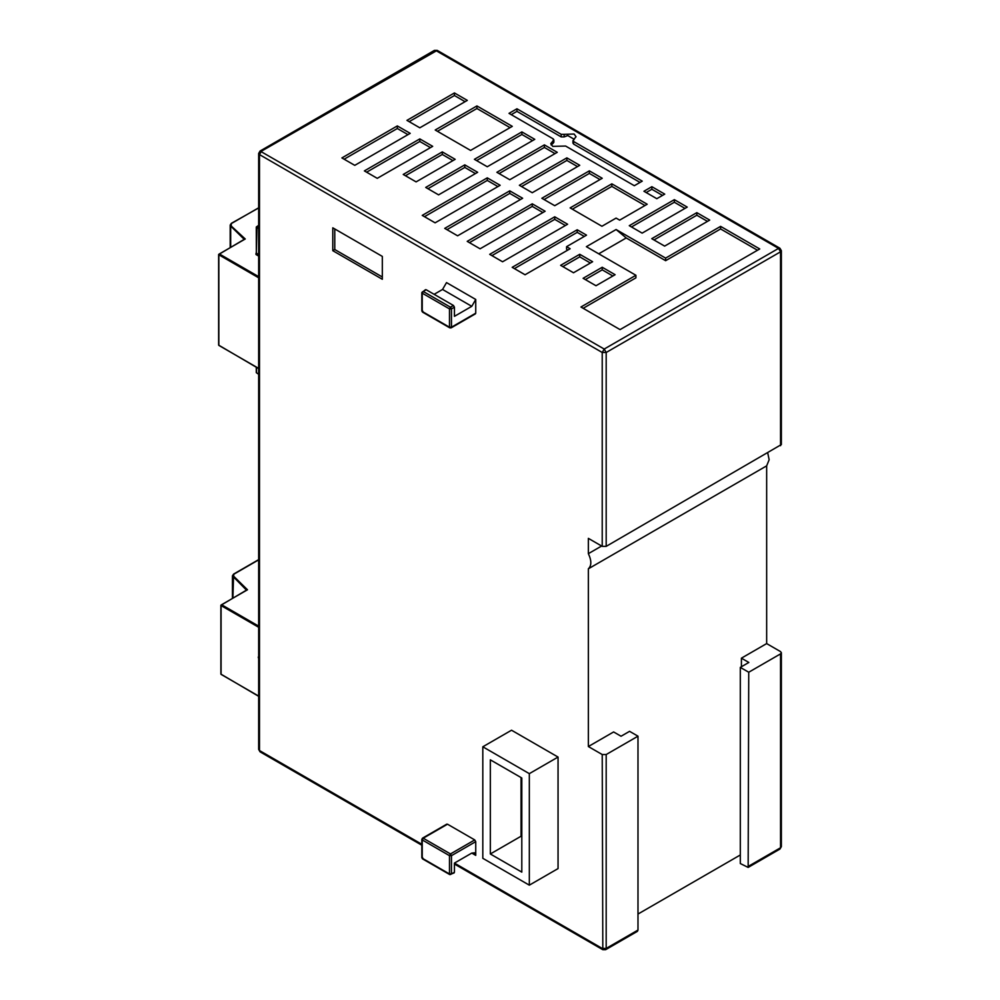 <?xml version="1.0" encoding="UTF-8"?>
<svg xmlns="http://www.w3.org/2000/svg" width="1000" height="1000" viewBox="0 0 1000 1000"><rect width="100%" height="100%" fill="white"/><g stroke="black" fill="none" stroke-linecap="round" stroke-linejoin="round"><path stroke-width="1.5" d="M259.037 656.625L258.25 657.087L259.25 657.663M258.25 657.087L258.663 658.737M741.413 666.75L741.413 658.175L766.663 643.587L766.663 465.85L588.362 568.8C591.638 565.65 591.638 560.6 588.362 553.663L588.362 538.362L602.225 546.362L602.225 352.488L606.188 352.488L604.212 349.05L260.062 151.037L258.663 153.463L259.488 154.6L261.462 151.175L437.212 50.375L779.95 248.263L778.55 248.4L780.537 251.825L781.363 250.688L779.95 248.263M637.987 914.05L740.312 854.975M748.737 672.237L748.162 867.412L740.312 863.55L740.312 667.387L748.737 672.237L780.537 653.888L781.363 652.738L780.537 651.6L766.663 643.587M588.362 568.8L588.362 746.538L613.625 731.95L621.05 736.237L629.575 731.325L637.987 736.188L606.188 754.538L602.225 754.538L588.362 746.538M260.062 151.037L434.412 50.375L435.812 50.512L778.55 248.4L604.212 349.05L602.225 352.488L259.488 154.6L259.488 750.537L258.663 749.4L260.062 751.825L259.488 750.537L421.825 844.275M475.737 313.188L450.475 327.775L449.487 327.2L451.463 327.2L451.463 308.9L449.487 308.9L450.475 307.188L453.45 305.475L454.438 307.188L454.438 316.337L471.775 306.325L475.737 299.462L475.737 313.188L474.738 313.762M446.512 824.775L447.5 824.2L474.738 839.925L475.737 841.65L475.737 855.375L474.575 852.812L471.775 853.088L454.438 863.088L454.438 872.237L453.45 872.812M529.325 885.163L558.05 868.587L558.05 757.062L511.538 730.212L482.812 746.787L482.812 858.312L529.325 885.163L529.325 773.65L482.812 746.787M332.788 227.812L382.325 256.4L382.325 279.275L332.788 250.688L332.788 227.812M588.362 553.663L601.625 546.013M490.337 853.975L490.337 759.837L521.8 777.987L521.8 872.125L490.337 853.975L521.05 836.237L521.05 777.562M529.325 773.65L558.05 757.062M447.5 824.2L423.225 838.213L422.238 839.925L422.238 858.238L449.487 873.962L451.463 873.962L450.475 874.525L449.487 873.962L451.463 873.962L451.463 855.662L449.487 855.662L450.475 853.938L474.738 839.925M422.238 857.087L423.225 858.8M475.737 841.65L451.463 855.662L450.475 853.938L423.225 838.213L422.238 838.787L422.238 839.925L449.487 855.662L449.487 873.962M422.238 838.787L422.238 839.925M422.238 310.338L423.225 312.05M450.475 327.775L422.238 311.475L422.238 293.175L423.225 291.462L422.238 292.038L423.225 291.462L450.475 307.188L451.463 308.9L454.438 307.188M453.45 305.475L426.2 289.75L425.213 290.312M475.737 299.462L446.512 282.6L442.55 289.462L434.125 294.325M454.438 864.038L602.812 949.7L602.225 754.538M602.812 949.7L605.612 949.7L606.188 948.425L602.225 948.425L454.438 863.088M602.225 546.362L606.188 546.362L781.363 444.562L781.363 250.688M606.188 754.538L606.188 948.425L637.987 930.062L637.987 736.188M767.763 453.088L769.15 459.75L766.663 465.85M741.413 658.175L748.838 662.463L740.312 667.387M748.162 867.412L779.95 849.05L780.537 847.763L748.737 866.125M637.987 930.062L637.413 931.35L605.612 949.7M620.062 329.613L580.938 307.013L635.913 275.275L586.375 246.675L616.1 229.525L665.625 258.113L720.6 226.375L759.737 248.962L620.062 329.613M583.112 278.3L602.225 267.262L615.112 274.7L595.988 285.738L583.112 278.3M664.638 246.112L709.712 220.087L696.825 212.65L651.762 238.675L664.638 246.112M502.575 261.775L567.612 224.237L554.738 216.8L489.7 254.338L502.575 261.775M480.087 248.8L545.125 211.25L532.25 203.812L467.212 241.363L480.087 248.8M457.6 235.812L522.638 198.263L509.762 190.837L444.725 228.375L457.6 235.812M435.112 222.825L500.15 185.287L487.275 177.85L422.238 215.4L435.112 222.825M577.212 229.775L512.188 267.325L525.062 274.762L570.138 248.738L566.575 246.675L586.525 235.15L577.212 229.775L577.212 232.35L584.3 236.438M674.35 199.662L629.275 225.688L642.15 233.125L687.225 207.1L674.35 199.662L674.35 202.237L684.987 208.388M476.925 105.938L512.288 126.35L470.575 150.425L435.213 130.013L476.925 105.938L476.925 108.5L510.05 127.638M647.2 204.237L619.663 220.138L616.1 218.088L601.938 226.262L570.138 207.9L611.838 183.825L647.2 204.237M664.737 194.125L656.812 198.7L643.938 191.262L651.862 186.688L664.737 194.125M564.138 134.325L574.1 134.012L576.05 136.725L573.55 139.762L573.55 141.475L642.25 181.137L634.325 185.712L565.625 146.05L552.7 146.363L550.75 143.65L553.25 140.612L553.25 138.9L509.012 113.362L516.938 108.787L561.175 134.325L564.138 134.325L564.138 136.9L567.788 135.575L574.288 139.325M573.55 139.762L573.55 144.05L640.025 182.425M551.138 144.938L553.25 143.188L553.25 138.9M602.225 178.275L554.738 205.7L541.85 198.263L589.35 170.85L602.225 178.275M579.738 165.3L532.25 192.725L519.362 185.287L566.862 157.863L579.738 165.3M557.263 152.312L509.762 179.737L496.875 172.3L544.375 144.875L557.263 152.312M534.775 139.338L487.275 166.75L474.4 159.325L521.888 131.9L534.775 139.338M377.262 178.337L432.688 146.337L419.812 138.9L364.387 170.9L377.262 178.337M397.325 125.925L341.9 157.925L354.775 165.35L410.2 133.35L397.325 125.925L397.325 128.5L344.137 159.2M454.438 92.95L406.938 120.375L419.812 127.812L467.312 100.388L454.438 92.95L454.438 95.525L409.162 121.662M464.787 164.862L477.663 172.3L438.587 194.862L425.712 187.425L464.787 164.862L464.787 167.438L475.438 173.588M442.3 151.888L455.175 159.325L416.1 181.887L403.225 174.45L442.3 151.888L442.3 154.462L452.95 160.613M579.738 254.288L592.625 261.725L573.5 272.762L560.625 265.325L579.738 254.288L579.738 256.863L590.388 263.012M653.988 239.963L696.825 215.225L696.825 212.65M491.925 255.625L554.738 219.375L554.738 216.8M469.438 242.65L532.25 206.388L532.25 203.812M446.95 229.662L509.762 193.4L509.762 190.837M424.475 216.688L487.275 180.425L487.275 177.85M514.412 268.612L577.212 232.35M631.5 226.975L674.35 202.237M757.5 250.25L720.6 228.95L665.625 260.688L626.225 237.95L598.737 253.812M635.913 275.275L635.913 277.85L583.162 308.3M407.975 134.637L397.325 128.5M366.625 172.188L419.812 141.475L419.812 138.9M465.087 101.675L454.438 95.525M419.812 141.475L430.462 147.625M720.6 226.375L720.6 228.95M382.325 276.988L334.775 249.537L332.788 250.688M334.775 249.537L334.775 228.95M521.8 836.675L521.05 836.237M405.45 175.738L442.3 154.462M585.337 279.587L602.225 269.837L602.225 267.262M437.45 131.3L476.925 108.5M553.25 143.188L553.25 141.475M516.938 108.787L516.938 111.363L561.175 136.9L564.138 136.9M646.162 192.55L651.862 189.262L651.862 186.688M567.9 250.025L566.575 249.25L566.575 246.675M476.625 160.613L521.888 134.475L521.888 131.9M499.113 173.588L544.375 147.45L544.375 144.875M521.6 186.575L566.862 160.438L566.862 157.863M544.087 199.55L589.35 173.412L589.35 170.85M511.25 114.65L516.938 111.363M611.838 183.825L611.838 186.4L644.975 205.525M572.362 209.188L611.838 186.4M427.938 188.713L464.787 167.438M554.738 219.375L565.375 225.512M532.25 206.388L542.9 212.537M509.762 193.4L520.413 199.55M487.275 180.425L497.925 186.575M665.625 260.688L665.625 258.113M616.1 229.525L626.225 237.95M651.862 189.262L662.513 195.413M696.825 215.225L707.475 221.375M602.225 269.837L612.875 275.988M562.85 266.613L579.738 256.863M573.55 142.338L573.55 144.05M521.888 134.475L532.537 140.612M566.862 160.438L577.513 166.588M589.35 173.412L600 179.562M544.375 147.45L555.025 153.6M258.663 368.387L218.85 345.4L218.85 254.237L245.25 238.988L244.375 239.5L230.688 226.088L230.688 247.162M230.2 247.438L230.2 225.062L245.25 238.988L244.375 239.5M258.663 225.525L256.488 226.788L258.663 227.463M256.288 253.212L256.988 226.5M258.663 374.1L256.488 372.85L256.488 367.362M258.663 627.275L221.088 605.588L221.575 604.725L258.663 626.138M258.663 696.087L221.088 674.388L221.088 605.013L247.488 589.775L246.6 590.275L247.488 589.775L233.525 576.087L232.925 597.938M259.488 154.6L259.488 657.513M259.488 658.637L259.488 748.25M475.737 855.375L471.775 853.088M449.487 327.2L449.487 308.9L422.238 293.175L422.238 292.038L422.238 293.175M426.2 289.75L423.225 291.462M471.775 306.325L442.55 289.462M606.188 546.362L606.188 352.488L780.537 251.825L780.537 445.712M451.463 873.962L454.438 872.237M780.537 653.888L780.537 847.763L781.363 846.625L781.363 652.738M561.175 134.325L561.175 136.9M258.663 277.8L218.85 254.8M258.663 276.65L219.35 253.95M231.287 225.312L231.225 223.637L258.962 207.625M256 253.375L256 254.525L258.663 256.062M256.488 227.35L258.663 228.612M256.488 253.088L258.663 254.913M256 254.525L256.488 253.663M246.6 590.275L232.438 575.837L232.438 598.212M258.663 559.862L233.962 574.125L233.525 576.087M221.088 605.588L221.575 604.725M434.412 50.375L437.212 50.375M446.8 824.137L422.525 838.15L421.825 839.362L421.825 857.663L422.525 858.875L449.775 874.6L454.15 872.887M425.5 289.675L421.825 292.6L421.825 310.9L422.525 312.113L449.775 327.85L451.175 327.85L475.438 313.837M260.062 751.825L421.825 845.212M781.363 846.625L779.95 849.05M553.862 142.338L553.862 139.762M572.938 143.188L572.938 140.612M244.625 239.112L218.637 254.525L218.637 345.112L258.663 368.625M259.312 207.587L231.375 223.312L230.2 225.062M256.35 253.412L256.288 227.062L258.663 225.287M258.663 374.338L256.288 372.562L256.288 367.25M246.863 589.888L220.875 605.3L220.875 674.1L258.663 696.325M258.663 559.625L233.612 574.087L232.438 575.837M258.663 153.463L258.663 749.4"/></g></svg>
